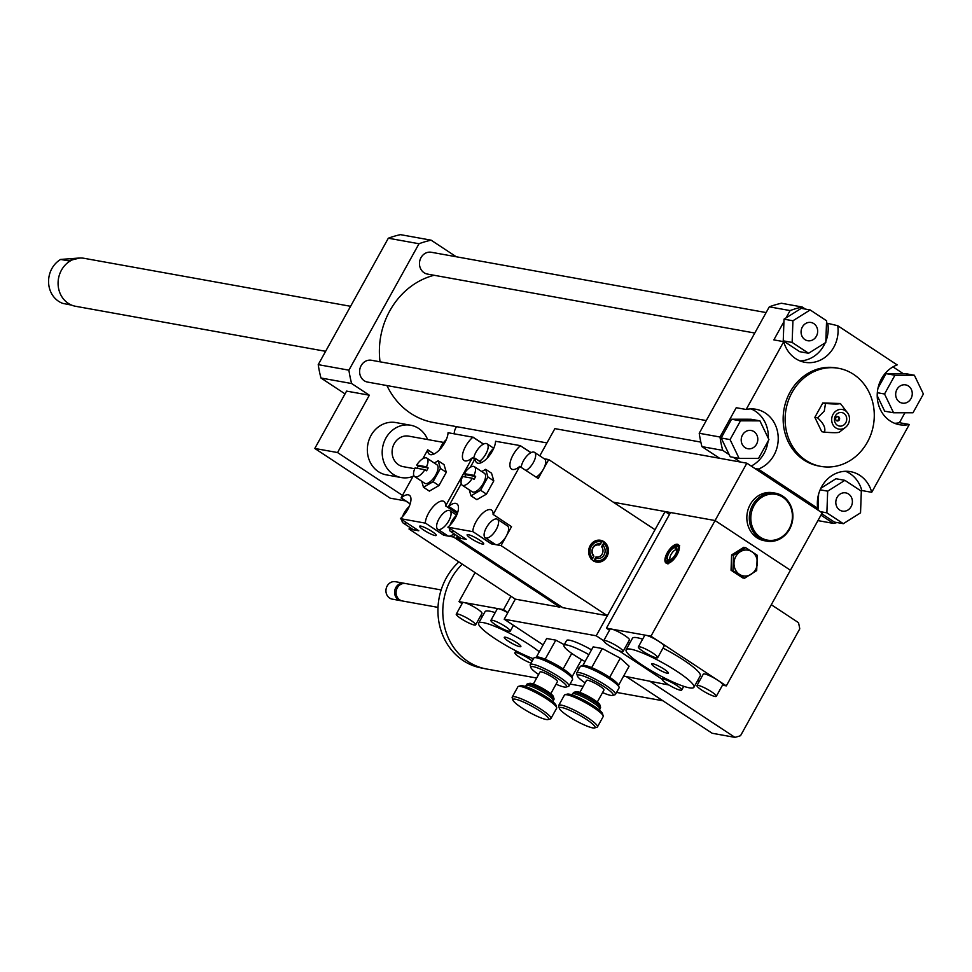 <?xml version="1.0" encoding="UTF-8"?>
<svg xmlns="http://www.w3.org/2000/svg" width="972" height="972" viewBox="0 0 972 972"><rect width="100%" height="100%" fill="white"/><g stroke="black" fill="none" stroke-linecap="round" stroke-linejoin="round"><path stroke-width="1.46" d="M414.74 468.735L403.21 466.657A15.503 13.815 -79.8 0 1 392.36 448.955A15.503 13.815 -79.8 0 1 408.702 436.136L443.669 442.442M413.051 476.341A26.572 23.68 -79.8 0 1 401.254 477.556A26.572 23.68 -79.8 0 1 382.652 447.205A26.572 23.68 -79.8 0 1 410.67 425.238A26.572 23.68 -79.8 0 1 427.631 439.551M401.254 477.556L386.406 474.883A26.572 23.68 -79.8 0 1 367.805 444.532A26.572 23.68 -79.8 0 1 395.823 422.565L410.67 425.238M405.603 500.932L390.137 498.15L314.794 448.457L337.551 452.551L402.493 495.392M456.269 256.766L431.106 240.169A110.735 98.67 100.2 0 0 419.005 243.741L348.912 370.174A110.735 98.67 100.2 0 0 351.633 383.527L369.336 395.203L346.579 391.108L314.794 448.457M369.336 395.203L337.551 452.551M351.633 383.527L320.967 378.011L345.036 393.891M804.938 339.617A9.27 8.262 -79.8 0 1 801.669 328.512A9.27 8.262 -79.8 0 1 811.013 322.485A9.27 8.262 -79.8 0 1 817.501 333.08A9.27 8.262 -79.8 0 1 807.732 340.735A9.27 8.262 -79.8 0 1 804.938 339.617M896.962 389.383A9.27 8.262 -79.8 0 1 905.612 384.876A9.27 8.262 -79.8 0 1 912.101 395.47A9.27 8.262 -79.8 0 1 902.32 403.137A9.27 8.262 -79.8 0 1 896.962 389.383M848.544 494.007A9.27 8.262 -79.8 0 1 851.8 505.1A9.27 8.262 -79.8 0 1 842.457 511.138A9.27 8.262 -79.8 0 1 835.969 500.544A9.27 8.262 -79.8 0 1 845.749 492.877A9.27 8.262 -79.8 0 1 848.544 494.007M826.589 320.784L825.799 342.448L808.583 353.273L792.144 342.436L792.933 320.772L810.162 309.947L826.589 320.784M792.144 342.436L783.238 340.832L799.677 351.67L808.583 353.273M783.238 340.832L784.027 319.168L792.933 320.772M784.027 319.168L801.256 308.343L810.162 309.947M913 412.772L893.572 412.772L884.532 394L894.933 375.241L914.373 375.241L923.4 394.012L913 412.772M877.218 395.701L884.666 411.168L893.572 412.772M877.327 392.7L884.532 394M877.995 388.132L886.027 373.637L894.933 375.241M886.027 373.637L905.467 373.637L914.373 375.241M826.88 512.839L827.67 491.164L844.887 480.338L861.326 491.176L860.536 512.852L843.319 523.677L826.88 512.839L820.319 511.649M820.137 489.815L827.67 491.164M818.011 510.13L818.594 494.25M820.854 488.248L835.981 478.734L844.887 480.338M821.741 513.714L834.401 522.073L843.319 523.677M756.52 444.24A9.27 8.262 -79.8 0 1 747.857 448.736A9.27 8.262 -79.8 0 1 741.369 438.141A9.27 8.262 -79.8 0 1 751.149 430.487A9.27 8.262 -79.8 0 1 756.52 444.24M740.47 420.84L759.91 420.852L768.937 439.611L758.537 458.383L739.109 458.371L730.069 439.599L740.47 420.84L731.564 419.236L751.004 419.248L759.91 420.852M730.069 439.599L721.163 437.995L729.158 454.604L730.203 456.767L739.109 458.371M721.163 437.995L731.564 419.236M786.008 317.917L790.09 310.578A110.735 98.67 -79.8 0 1 802.192 306.994L805.338 309.072M826.516 323.044L837.755 325.717A31.007 27.629 -79.8 0 1 804.865 362.301A31.007 27.629 -79.8 0 1 783.736 341.658L773.846 339.884L783.942 321.659M800.005 360.904A31.007 27.629 100.2 0 0 825.228 342.812M825.848 341.33A31.007 27.629 100.2 0 0 827.865 323.931M894.605 423.294A31.007 27.629 100.2 0 0 899.416 422.711L909.306 424.485A31.007 27.629 -79.8 0 1 899.465 424.703A31.007 27.629 -79.8 0 1 877.242 396.746A31.007 27.629 -79.8 0 1 897.168 364.901L837.755 325.717M904.92 412.772L899.416 422.711M892.964 366.869L903.231 373.637M814.232 507.639L817.695 508.259A31.007 27.629 -79.8 0 1 850.585 471.663A31.007 27.629 -79.8 0 1 871.714 492.306L861.824 490.532A31.007 27.629 100.2 0 0 845.555 471.286M837.026 522.547A110.735 98.67 -79.8 0 1 833.466 523.41L820.951 515.148M861.824 490.532L861.313 491.431M719.644 458.298L701.942 446.622A110.735 98.67 -79.8 0 1 699.22 433.269L769.302 306.836L790.09 310.578M699.22 433.269L719.997 437.011L736.241 407.705L746.144 409.491L783.736 341.658M769.302 306.836A110.735 98.67 -79.8 0 1 781.415 303.252L802.192 306.994M817.695 508.259L758.294 469.075L754.831 468.455M740.421 462.04L733.277 457.326M729.158 454.604L722.718 450.364A110.735 98.67 -79.8 0 1 719.997 437.011M701.942 446.622L722.718 450.364M817.926 520.603L833.466 523.41M751.21 466.062A31.007 27.629 100.2 0 0 768.05 441.215M768.305 438.299A31.007 27.629 100.2 0 0 750.955 408.896M746.144 409.491A31.007 27.629 -79.8 0 1 755.985 409.273A31.007 27.629 -79.8 0 1 778.208 437.23A31.007 27.629 -79.8 0 1 758.294 469.075M848.07 413.562L840.367 403.489C839.103 404.145 834.146 404.145 825.507 403.477L824.268 411.144L817.561 417.826L814.852 417.34L821.753 431.69L824.463 432.175C833.101 432.844 838.058 432.844 839.322 432.188L845.591 427.291A9.963 8.882 -79.8 0 1 834.389 426.708A9.963 8.882 -79.8 0 1 833.053 414.339A9.963 8.882 -79.8 0 1 848.07 413.562A9.963 8.882 -79.8 0 1 845.591 427.291M825.507 403.477L822.798 402.991L814.852 417.34M817.561 417.826C823.551 423.27 825.848 428.057 824.463 432.175M840.367 403.489L822.798 402.991M837.512 416.575A2.211 1.968 -79.8 0 1 836.746 420.791M835.944 417.668A2.211 1.968 -79.8 0 1 839.565 419.114A2.211 1.968 -79.8 0 1 837.232 420.949A2.211 1.968 -79.8 0 1 835.944 417.668M835.398 415.882A6.865 6.124 -79.8 0 1 846.029 415.882A6.865 6.124 -79.8 0 1 840.343 426.149A6.865 6.124 -79.8 0 1 835.398 415.882M792.034 392.494A49.827 44.396 -79.8 0 1 838.532 368.303A49.827 44.396 -79.8 0 1 873.403 425.214A49.827 44.396 -79.8 0 1 820.878 466.39A49.827 44.396 -79.8 0 1 792.034 392.494M820.878 466.39L818.898 466.025A49.827 44.396 -79.8 0 1 790.054 392.141A49.827 44.396 -79.8 0 1 836.564 367.938L838.532 368.303M909.306 424.485L871.714 492.306M546.944 442.928L433.391 422.48A75.306 67.092 -79.8 0 1 386.929 385.568M380.028 361.815A75.306 67.092 -79.8 0 1 434.095 275.27M454.203 433.719A11.069 9.866 -79.8 0 1 456.633 426.672M754.782 333.032L427.413 274.068A11.069 9.866 -79.8 0 1 419.661 261.419A11.069 9.866 -79.8 0 1 431.337 252.27L766.13 312.571M700.836 442.102L367.55 382.069A11.069 9.866 -79.8 0 1 359.798 369.421A11.069 9.866 -79.8 0 1 371.474 360.272L706.255 420.572M431.106 240.169L400.428 234.641A110.735 98.67 100.2 0 0 388.326 238.213L318.233 364.646A110.735 98.67 100.2 0 0 320.967 378.011M419.005 243.741L388.326 238.213M348.912 370.174L318.233 364.646M79.777 258.042L68.21 260.8L60.641 259.439A24.033 21.408 -79.8 0 0 48.6 282.816A24.033 21.408 -79.8 0 0 62.828 303.398L71.649 305.135M60.641 259.439L79.279 258.03M350.588 306.302L84.187 258.321A24.361 21.712 100.2 0 0 78.671 258.127A24.361 21.712 100.2 0 0 58.138 281.528A24.361 21.712 100.2 0 0 75.549 306.277L325.632 351.317M519.741 646.672A9.489 1.531 29 0 1 510.008 642.237A9.489 1.531 29 0 1 504.274 637.34A9.489 1.531 29 0 1 513.313 640.597A9.489 1.531 29 0 1 520.87 646.538A9.489 1.531 29 0 1 519.741 646.672M474.324 625.02A11.069 1.798 29 0 1 462.976 619.844A11.069 1.798 29 0 1 456.269 614.122A11.069 1.798 29 0 1 457.581 613.976A11.069 1.798 29 0 1 468.929 619.152A11.069 1.798 29 0 1 475.636 624.862A11.069 1.798 29 0 1 474.324 625.02M456.269 614.122L462.623 602.652A11.069 1.798 29 0 1 463.936 602.506A11.069 1.798 29 0 1 475.296 607.682A11.069 1.798 29 0 1 481.99 613.393L475.636 624.862M508.964 631.253A11.069 1.798 29 0 1 497.603 626.077A11.069 1.798 29 0 1 490.896 620.367A11.069 1.798 29 0 1 492.221 620.209A11.069 1.798 29 0 1 503.569 625.385A11.069 1.798 29 0 1 510.276 631.107A11.069 1.798 29 0 1 508.964 631.253M490.896 620.367L497.263 608.897A11.069 1.798 29 0 1 498.575 608.739A11.069 1.798 29 0 1 507.809 612.688M531.004 663.135A11.069 1.798 29 0 1 520.178 657.631A11.069 1.798 29 0 1 514.868 652.783A11.069 1.798 29 0 1 521.794 654.715A11.069 1.798 29 0 1 532.194 660.984M462.077 603.648L458.991 601.619L503.52 609.638L507.906 612.53M482.148 616.88L480.618 615.884M495.185 612.639A38.758 6.282 -151 0 0 485.028 611.68L478.674 623.149A38.758 6.282 -151 0 0 496.242 639.467A38.758 6.282 -151 0 0 533.434 658.761M539.29 651.811A38.758 6.282 -151 0 0 502.864 629.892A38.758 6.282 -151 0 0 478.674 623.149M475.077 572.593L458.991 601.619M510.932 596.249L503.52 609.638M585.132 682.903A20.376 3.305 29 0 1 577.404 675.941A20.376 3.305 29 0 1 596.844 682.32A20.376 3.305 29 0 1 612.554 695.43A20.376 3.305 29 0 1 610.647 695.369A20.376 3.305 29 0 1 602.567 692.562M612.554 695.43L614.912 694.786A22.149 3.584 -151 0 0 615.458 694.421A22.149 3.584 -151 0 0 597.829 680.546A22.149 3.584 -151 0 0 576.724 672.94A22.149 3.584 -151 0 0 576.7 673.608L577.404 675.941M576.724 672.94L580.32 666.44A22.149 3.584 29 0 1 580.867 666.075A22.149 3.584 29 0 1 590.016 668.457A22.149 3.584 29 0 1 619.091 687.265A22.149 3.584 29 0 1 619.067 687.921L615.458 694.421M579.847 692.416L586.529 680.376A9.963 1.616 29 0 1 596.03 683.802A9.963 1.616 29 0 1 603.964 690.047L597.282 702.088M582.823 665.541L593.175 646.878L602.312 648.531L591.644 667.63A20.376 3.305 -151 0 0 583.224 665.431L580.867 666.075M618.435 685.248A20.376 3.305 -151 0 0 618.386 684.92A20.376 3.305 -151 0 0 609.76 677.363L609.541 677.217A20.376 3.305 -151 0 0 591.863 667.715L591.681 667.715M573.419 692.611A15.503 2.515 29 0 1 573.808 692.343A15.503 2.515 29 0 1 588.194 697.92A15.503 2.515 29 0 1 600.55 707.179A15.503 2.515 29 0 1 600.538 707.64L599.797 708.977A15.503 2.515 29 0 0 587.452 699.269A15.503 2.515 29 0 0 572.678 693.947L573.419 692.611M600.55 707.179L599.846 704.834A13.73 2.223 -151 0 0 588.911 696.645A13.73 2.223 -151 0 0 576.153 691.712L573.808 692.343M558.706 705.441L564.428 695.114A22.149 3.584 29 0 1 564.975 694.749A22.149 3.584 29 0 1 585.545 702.72A22.149 3.584 29 0 1 603.199 715.939A22.149 3.584 29 0 1 603.175 716.595L597.452 726.91A22.149 3.584 -151 0 0 579.822 713.035A22.149 3.584 -151 0 0 558.706 705.441A22.149 3.584 -151 0 0 558.681 706.097L559.386 708.442A20.376 3.305 29 0 1 578.826 714.821A20.376 3.305 29 0 1 594.548 727.931A20.376 3.305 29 0 1 592.628 727.87A20.376 3.305 29 0 1 573.164 719.195A20.376 3.305 29 0 1 559.386 708.442M603.199 715.939L602.494 713.594A20.376 3.305 -151 0 0 586.25 701.444A20.376 3.305 -151 0 0 567.332 694.105L564.975 694.749M594.548 727.931L596.905 727.287A22.149 3.584 -151 0 0 597.452 726.91M602.312 648.531L620.282 658.19L609.638 677.375M620.282 658.19L629.103 666.197L618.508 685.321M538.622 674.519A20.376 3.305 29 0 1 530.894 667.57A20.376 3.305 29 0 1 550.334 673.948A20.376 3.305 29 0 1 566.056 687.058A20.376 3.305 29 0 1 564.137 686.997A20.376 3.305 29 0 1 556.057 684.179M566.056 687.058L568.401 686.414A22.149 3.584 -151 0 0 568.948 686.038A22.149 3.584 -151 0 0 551.318 672.174A22.149 3.584 -151 0 0 530.214 664.569A22.149 3.584 -151 0 0 530.19 665.225L530.894 667.57M530.214 664.569L533.81 658.068A22.149 3.584 29 0 1 534.357 657.704A22.149 3.584 29 0 1 543.506 660.085A22.149 3.584 29 0 1 572.581 678.881A22.149 3.584 29 0 1 572.557 679.549L568.948 686.038M533.336 684.045L540.019 672.004A9.963 1.616 29 0 1 549.52 675.418A9.963 1.616 29 0 1 557.454 681.664L550.772 693.704M536.313 657.169L546.665 638.507L555.802 640.147L545.134 659.247A20.376 3.305 -151 0 0 536.714 657.06L534.357 657.704M571.925 676.864A20.376 3.305 -151 0 0 571.876 676.548A20.376 3.305 -151 0 0 563.25 668.991L563.031 668.845A20.376 3.305 -151 0 0 545.353 659.344L545.171 659.332M526.909 684.227A15.503 2.515 29 0 1 527.298 683.972A15.503 2.515 29 0 1 541.683 689.549A15.503 2.515 29 0 1 554.04 698.795A15.503 2.515 29 0 1 554.028 699.257L553.287 700.593A15.503 2.515 29 0 0 540.942 690.885A15.503 2.515 29 0 0 526.168 685.564L526.909 684.227M554.04 698.795L553.335 696.462A13.73 2.223 -151 0 0 542.4 688.273A13.73 2.223 -151 0 0 529.643 683.328L527.298 683.972M512.195 697.07L517.918 686.742A22.149 3.584 29 0 1 518.465 686.378A22.149 3.584 29 0 1 539.035 694.348A22.149 3.584 29 0 1 556.689 707.555A22.149 3.584 29 0 1 556.664 708.211L550.942 718.539A22.149 3.584 -151 0 0 533.312 704.664A22.149 3.584 -151 0 0 512.195 697.07A22.149 3.584 -151 0 0 512.171 697.726L512.876 700.059A20.376 3.305 29 0 1 532.316 706.45A20.376 3.305 29 0 1 548.038 719.547A20.376 3.305 29 0 1 546.13 719.487A20.376 3.305 29 0 1 526.654 710.811A20.376 3.305 29 0 1 512.876 700.059M556.689 707.555L555.984 705.222A20.376 3.305 -151 0 0 539.739 693.06A20.376 3.305 -151 0 0 520.822 685.734L518.465 686.378M548.038 719.547L550.395 718.903A22.149 3.584 -151 0 0 550.942 718.539M555.802 640.147L564.27 644.703M571.767 653.415L563.128 668.991M581.596 659.611L571.998 676.937M468.249 534.649A9.489 1.531 29 0 1 477.969 539.083A9.489 1.531 29 0 1 483.716 543.98A9.489 1.531 29 0 1 474.676 540.711A9.489 1.531 29 0 1 467.119 534.77A9.489 1.531 29 0 1 468.249 534.649M591.17 559.422L593.856 556.543L593.491 555.231A6.087 5.431 100.2 0 1 592.944 547.965A6.087 5.431 100.2 0 1 599.104 545.11L601.802 542.206L601.425 540.918A10.85 9.671 -79.8 0 0 598.059 540.177M593.71 561.026L596.006 556.883L596.358 558.195L595.289 560.139L593.673 561.087M603.94 542.57L604.305 543.87L603.235 545.802L601.607 546.762L603.94 542.57A10.85 9.671 -79.8 0 1 605.921 556.106A10.85 9.671 -79.8 0 1 594.257 561.318M603.235 545.802A7.375 6.561 -79.8 0 1 604.11 554.854A7.375 6.561 -79.8 0 1 596.358 558.195M596.006 556.883A6.087 5.431 100.2 0 0 602.154 554.04A6.087 5.431 100.2 0 0 601.607 546.762M604.305 543.87A9.574 8.529 -79.8 0 1 605.775 555.948A9.574 8.529 -79.8 0 1 595.289 560.139M593.856 556.543A7.375 6.561 -79.8 0 1 592.969 547.503A7.375 6.561 -79.8 0 1 600.72 544.15M592.774 558.487A9.574 8.529 -79.8 0 1 591.304 546.398A9.574 8.529 -79.8 0 1 601.802 542.206M596.091 561.974A11.069 9.866 100.2 0 0 606.832 554.429A11.069 9.866 100.2 0 0 602.847 541.44A11.069 9.866 100.2 0 0 600.003 540.201M603.843 541.623A11.069 9.866 -79.8 0 1 607.731 554.866A11.069 9.866 -79.8 0 1 596.577 562.071A11.069 9.866 -79.8 0 1 588.825 549.423A11.069 9.866 -79.8 0 1 600.502 540.274A11.069 9.866 -79.8 0 1 603.843 541.623M464.628 476.851A11.069 4.702 123.4 0 1 465.855 474.725L464.191 473.619L473.972 475.381L475.648 476.487A11.069 4.702 123.4 0 1 474.057 479.354L472.38 478.248L462.599 476.487A11.069 4.702 -56.6 0 0 462.186 485.174A11.069 4.702 -56.6 0 0 472.38 478.248M475.648 476.487L465.855 474.725M473.972 475.381A11.069 4.702 -56.6 0 0 474.385 466.694A11.069 4.702 -56.6 0 0 464.191 473.619M462.186 485.174L472.234 491.808A11.069 4.702 -56.6 0 0 482.246 485.15A11.069 4.702 -56.6 0 0 484.433 473.315L474.385 466.694M481.772 471.566L485.672 469.318L487.932 477.009L480.593 490.253L470.995 495.805L469.221 489.827M487.932 477.009L493.8 480.873L491.528 473.182L485.672 469.318M493.8 480.873L486.462 494.116L480.593 490.253M486.462 494.116L476.851 499.669L470.995 495.805M496.631 518.963A11.069 4.702 123.4 0 1 497.433 519.279A11.069 4.702 123.4 0 1 495.793 530.262A11.069 4.702 123.4 0 1 486.036 538.075A11.069 4.702 123.4 0 1 485.235 537.759A11.069 4.702 123.4 0 1 486.887 526.775A11.069 4.702 123.4 0 1 496.631 518.963M497.433 519.279L507.481 525.901A11.069 4.702 123.4 0 1 506.327 536.034A11.069 4.702 123.4 0 1 496.085 544.697A11.069 4.702 123.4 0 1 495.283 544.393L485.235 537.759M487.203 458.177A11.069 4.702 123.4 0 1 493.764 448.226M454.082 531.283A11.069 4.702 123.4 0 1 451.409 531.842A11.069 4.702 123.4 0 1 450.607 531.526A11.069 4.702 123.4 0 1 449.465 528.233M464.118 537.905A11.069 4.702 123.4 0 1 461.445 538.464A11.069 4.702 123.4 0 1 460.655 538.148L450.607 531.526M450.121 525.074A11.069 4.702 123.4 0 1 456.682 515.124M521.211 467.277A11.069 4.702 123.4 0 1 526.095 456.876A11.069 4.702 123.4 0 1 533.725 452.053A11.069 4.702 123.4 0 1 534.515 452.369A11.069 4.702 123.4 0 1 534.126 461.032A11.069 4.702 123.4 0 1 526.059 470.472M534.515 452.369L544.563 459.003A11.069 4.702 123.4 0 1 543.421 469.136A11.069 4.702 123.4 0 1 536.107 477.106M501.03 545.596L491.237 543.834L472.817 531.575A15.503 6.573 123.4 0 1 480.265 515.682A15.503 6.573 123.4 0 1 491.504 510.057A15.503 6.573 123.4 0 1 493.108 514.419L511.527 526.666L501.03 545.596L607.354 615.713L655.031 529.704L548.718 459.574L538.221 478.503L519.704 466.438A15.503 6.573 123.4 0 1 511.515 469.039A15.503 6.573 123.4 0 1 511.223 458.893A15.503 6.573 123.4 0 1 520.397 445.747L531.04 452.624M505.185 522.486A15.503 6.573 -56.6 0 0 503.642 523.361M491.443 541.854A15.503 6.573 -56.6 0 0 491.237 543.725L491.237 543.834M472.817 531.684L447.885 527.188L466.293 539.338L456.5 537.577L457.375 535.997M544.211 458.76L548.718 459.574M520.494 445.662L495.562 441.276A15.503 6.573 123.4 0 1 488.114 457.168A15.503 6.573 123.4 0 1 476.875 462.793A15.503 6.573 123.4 0 1 475.272 458.432L481.614 462.514M607.354 615.713L562.824 607.694L456.5 537.577M457.666 512.499L448.578 506.497L461.202 483.716M470.327 467.253L475.272 458.334M519.801 466.353L493.108 514.528M448.578 506.497L448.675 506.412A15.503 6.573 123.4 0 1 456.864 503.812A15.503 6.573 123.4 0 1 457.156 513.957A15.503 6.573 123.4 0 1 447.983 527.103L447.885 527.188M420.742 526.095A9.489 1.531 29 0 1 430.475 530.518A9.489 1.531 29 0 1 436.221 535.414A9.489 1.531 29 0 1 427.17 532.158A9.489 1.531 29 0 1 419.625 526.217A9.489 1.531 29 0 1 420.742 526.095M417.134 468.297A11.069 4.702 123.4 0 1 418.361 466.171L416.684 465.066L426.477 466.827L428.142 467.933A11.069 4.702 123.4 0 1 426.562 470.8L424.886 469.695L415.093 467.933A11.069 4.702 -56.6 0 0 414.692 476.62A11.069 4.702 -56.6 0 0 424.886 469.695M428.142 467.933L418.361 466.171M426.477 466.827A11.069 4.702 -56.6 0 0 426.878 458.14A11.069 4.702 -56.6 0 0 416.684 465.066M414.692 476.62L424.728 483.254A11.069 4.702 -56.6 0 0 434.751 476.596A11.069 4.702 -56.6 0 0 436.926 464.762L426.878 458.14M434.277 463.012L438.178 460.764L440.438 468.455L433.099 481.699L423.488 487.251L421.727 481.262M440.438 468.455L446.294 472.319L444.034 464.628L438.178 460.764M446.294 472.319L438.955 485.563L433.099 481.699M438.955 485.563L429.345 491.115L423.488 487.251M449.137 510.409A11.069 4.702 123.4 0 1 449.939 510.725A11.069 4.702 123.4 0 1 448.286 521.709A11.069 4.702 123.4 0 1 438.542 529.521A11.069 4.702 123.4 0 1 437.74 529.205A11.069 4.702 123.4 0 1 439.38 518.222A11.069 4.702 123.4 0 1 449.137 510.409M453.936 533.725A11.069 4.702 123.4 0 1 448.59 536.143A11.069 4.702 123.4 0 1 447.788 535.839L437.74 529.205M439.696 449.623A11.069 4.702 123.4 0 1 446.27 439.672M406.575 522.717A11.069 4.702 123.4 0 1 403.902 523.288A11.069 4.702 123.4 0 1 403.101 522.972A11.069 4.702 123.4 0 1 401.971 519.68M416.623 529.351A11.069 4.702 123.4 0 1 413.951 529.91A11.069 4.702 123.4 0 1 413.149 529.594L403.101 522.972M402.615 516.521A11.069 4.702 123.4 0 1 409.176 506.57M473.704 458.723A11.069 4.702 123.4 0 1 478.589 448.323A11.069 4.702 123.4 0 1 486.219 443.499A11.069 4.702 123.4 0 1 487.021 443.815A11.069 4.702 123.4 0 1 486.96 451.725A11.069 4.702 123.4 0 1 479.67 461.226M454.981 534.418L453.535 537.042L443.742 535.268L425.323 523.021A15.503 6.573 123.4 0 1 432.771 507.129A15.503 6.573 123.4 0 1 443.997 501.503A15.503 6.573 123.4 0 1 445.613 505.865L457.265 513.653M457.034 514.273A15.503 6.573 -56.6 0 0 456.135 514.808M443.949 533.3A15.503 6.573 -56.6 0 0 443.742 535.171L443.742 535.268M425.323 523.13L400.379 518.635L418.798 530.785L409.005 529.023L409.88 527.444M474.701 459.367L472.21 457.885A15.503 6.573 123.4 0 1 464.009 460.485A15.503 6.573 123.4 0 1 463.729 450.34A15.503 6.573 123.4 0 1 472.902 437.193L448.056 432.722A15.503 6.573 123.4 0 1 440.608 448.614A15.503 6.573 123.4 0 1 429.381 454.24A15.503 6.573 123.4 0 1 427.777 449.878L434.12 453.96M473 437.108L483.546 444.07M453.535 537.042L559.848 607.16L515.318 599.141L409.005 529.023M410.16 503.946L401.072 497.943L413.708 475.162M422.832 458.699L427.777 449.781M472.307 457.8L445.601 505.962M559.848 607.16L560.431 606.127M401.072 497.943L401.181 497.858A15.503 6.573 123.4 0 1 409.37 495.258A15.503 6.573 123.4 0 1 409.649 505.404A15.503 6.573 123.4 0 1 400.488 518.55L400.379 518.635M752.692 505.015A24.361 21.712 100.2 0 0 766.787 541.137A24.361 21.712 100.2 0 0 792.472 521.016A24.361 21.712 100.2 0 0 775.425 493.181A24.361 21.712 100.2 0 0 752.692 505.015M766.787 541.137L764.32 540.699A24.361 21.712 -79.8 0 1 750.214 504.565A24.361 21.712 -79.8 0 1 772.959 492.743L775.425 493.181M754.029 505.659A23.255 20.716 100.2 0 0 770.76 540.432A23.255 20.716 100.2 0 0 790.029 505.671A23.255 20.716 100.2 0 0 754.029 505.659M669.477 514.431L665.091 511.539L613.381 502.232L715.076 520.542L790.418 570.236L822.203 512.888L746.861 463.194L554.878 428.628L539.788 455.844M696.948 685.576A11.069 1.798 29 0 1 707.507 689.367A11.069 1.798 29 0 1 716.315 696.304A11.069 1.798 29 0 1 715.003 696.462A11.069 1.798 29 0 1 703.655 691.286A11.069 1.798 29 0 1 696.948 685.576L703.303 674.106A11.069 1.798 29 0 1 717.943 680.364L726.315 685.88L790.418 570.236L715.076 520.542L746.861 463.194M585.059 661.531A24.361 3.949 29 0 1 574.343 655.164A24.361 3.949 29 0 1 563.93 645.323A24.361 3.949 29 0 1 588.862 654.642M563.93 645.323L566.579 640.536A24.361 3.949 29 0 1 591.511 649.867M536.678 678.031L486.474 668.991A60.908 54.262 -79.8 0 1 444.471 626.381A60.908 54.262 -79.8 0 1 462.259 564.149M483.278 668.299L481.553 667.995A60.799 54.165 -79.8 0 1 439.38 624.425A60.799 54.165 -79.8 0 1 458.881 561.913M438.008 607.379L402.432 600.975A8.857 7.898 -79.8 0 1 396.236 590.855A8.857 7.898 -79.8 0 1 405.579 583.54L441.154 589.943M401.703 600.793A8.857 7.898 -79.8 0 1 400.95 600.708A8.857 7.898 -79.8 0 1 394.753 590.587A8.857 7.898 -79.8 0 1 404.097 583.261A8.857 7.898 -79.8 0 1 404.826 583.443M400.95 600.708L392.287 599.141A8.857 7.898 -79.8 0 1 386.091 589.032A8.857 7.898 -79.8 0 1 395.434 581.706L404.097 583.261M771.294 604.718L798.498 622.663A90.809 80.907 -79.8 0 1 799.762 628.86L740.543 735.695A90.809 80.907 -79.8 0 1 734.929 737.359L650.547 681.7M626.114 676.5L712.172 733.265L734.929 737.359M668.955 685.017L623.635 676.05M579.118 668.627L577.271 667.412M543.117 644.886L504.201 619.213L596.225 635.785L603.697 640.718M515.318 599.141L504.201 619.213M665.091 511.539L596.225 635.785M618.654 650.584L662.297 679.367M667.181 673.219A9.489 1.531 29 0 1 657.461 668.797A9.489 1.531 29 0 1 651.714 663.9A9.489 1.531 29 0 1 660.766 667.157A9.489 1.531 29 0 1 668.311 673.098A9.489 1.531 29 0 1 667.181 673.219M679.695 545.79L677.399 545.802L676.318 547.746L677.363 549.982M676.621 548.378L675.88 549.715L674.835 547.479L675.917 545.535L678.055 545.802M667.946 564.027L666.889 561.816L667.971 559.872L670.255 559.86M676.318 547.746A7.375 3.123 123.4 0 1 676.755 548.354A7.375 3.123 123.4 0 1 675.018 555.109A7.375 3.123 123.4 0 1 669.453 560.139L668.372 562.083L668.858 563.092M667.971 559.872A7.375 3.123 123.4 0 1 668.845 553.214A7.375 3.123 123.4 0 1 674.835 547.479M675.88 549.715A6.087 2.588 -56.6 0 0 671.093 554.417A6.087 2.588 -56.6 0 0 670.267 559.836M666.889 561.816A9.574 4.058 123.4 0 1 666.148 560.893A9.574 4.058 123.4 0 1 668.542 551.889A9.574 4.058 123.4 0 1 675.917 545.535M667.278 563.408A10.85 4.605 123.4 0 1 667.023 562.946L666.148 560.893M677.399 545.802A9.574 4.058 123.4 0 1 676.415 554.575A9.574 4.058 123.4 0 1 668.372 562.083M678.942 545.328A11.069 4.702 -56.6 0 0 677.387 545.523M666.598 561.95A11.069 4.702 -56.6 0 0 667.023 563.395M666.841 563.359A11.069 4.702 123.4 0 1 666.051 563.055A11.069 4.702 123.4 0 1 668.226 551.221A11.069 4.702 123.4 0 1 678.237 544.563A11.069 4.702 123.4 0 1 676.597 555.547A11.069 4.702 123.4 0 1 666.841 563.359M757.249 555.291L756.69 570.588L744.54 578.231L732.937 570.576L733.496 555.279L745.646 547.637L757.249 555.291M735.804 556.519A13.061 11.64 100.2 0 0 745.208 576.068A13.061 11.64 100.2 0 0 756.034 556.531A13.061 11.64 100.2 0 0 735.804 556.519M744.54 578.231L742.644 577.89L731.053 570.236L731.6 554.939L733.496 555.279M731.053 570.236L732.937 570.576M731.6 554.939L743.762 547.297L745.646 547.637M621.764 651.568A11.069 1.798 29 0 1 610.416 646.392A11.069 1.798 29 0 1 603.709 640.682A11.069 1.798 29 0 1 605.021 640.524A11.069 1.798 29 0 1 616.382 645.7A11.069 1.798 29 0 1 623.088 651.422A11.069 1.798 29 0 1 621.764 651.568M603.709 640.682L610.076 629.212A11.069 1.798 29 0 1 611.388 629.054A11.069 1.798 29 0 1 622.736 634.23A11.069 1.798 29 0 1 629.443 639.953L623.088 651.422M638.349 646.915A11.069 1.798 29 0 1 639.661 646.769A11.069 1.798 29 0 1 651.009 651.945A11.069 1.798 29 0 1 657.716 657.655A11.069 1.798 29 0 1 656.404 657.813A11.069 1.798 29 0 1 645.056 652.637A11.069 1.798 29 0 1 638.349 646.915L644.703 635.445A11.069 1.798 29 0 1 646.016 635.299A11.069 1.798 29 0 1 659.332 641.714L717.943 680.364A11.069 1.798 29 0 1 722.682 684.835L716.315 696.304M609.517 630.208L606.431 628.167L650.961 636.186L659.332 641.714A11.069 1.798 29 0 1 664.07 646.186L657.716 657.655M680.376 690.229A11.069 1.798 29 0 1 669.015 685.053A11.069 1.798 29 0 1 662.309 679.331A11.069 1.798 29 0 1 672.867 683.134A11.069 1.798 29 0 1 681.688 690.071A11.069 1.798 29 0 1 680.376 690.229M726.315 685.88L722.475 685.199M629.589 643.44L628.058 642.431M699.451 681.044L697.556 680.704M693.911 687.289A38.758 6.282 -151 0 0 663.062 663.001A38.758 6.282 -151 0 0 626.114 649.709A38.758 6.282 -151 0 0 649.575 669.708A38.758 6.282 -151 0 0 689.318 687.824A38.758 6.282 -151 0 0 693.911 687.289L700.277 675.819A38.758 6.282 -151 0 0 663.013 648.117M642.626 639.187A38.758 6.282 -151 0 0 632.468 638.24L626.114 649.709M650.961 636.186L715.076 520.542L670.534 512.523L606.431 628.167M475.272 458.432L481.517 462.563M520.397 445.747L530.906 452.685M472.817 531.575L491.237 543.725M448.675 506.412L457.703 512.365M427.777 449.878L434.022 453.997M472.902 437.193L483.412 444.131M425.323 523.021L443.742 535.171M401.181 497.858L410.208 503.812M513.471 625.336L510.276 631.107M515.938 650.851L514.868 652.783M618.386 684.92L619.091 687.265M572.678 693.947L570.843 695.272M599.639 711.237L599.797 708.977M571.876 676.548L572.581 678.881M526.168 685.564L524.333 686.9M553.129 702.865L553.287 700.593M456.646 515.148L449.939 510.725M493.74 448.25L487.021 443.815M662.904 700.763L616.564 692.416M583.188 686.414L570.066 684.045M663.378 677.411L662.309 679.331M683.753 686.329L681.688 690.071"/></g></svg>
